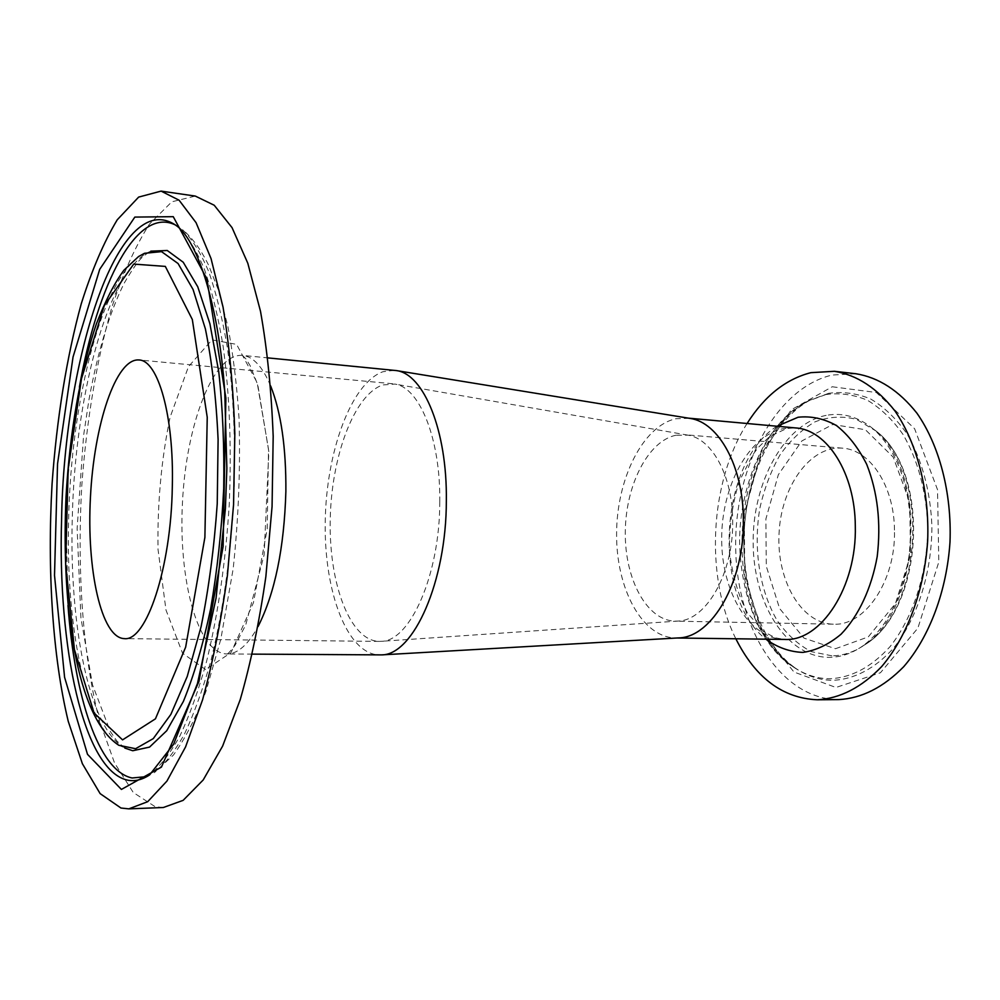 <?xml version="1.0" encoding="UTF-8"?>
<svg xmlns="http://www.w3.org/2000/svg" width="1000" height="1000" viewBox="0 0 1000 1000"><rect width="100%" height="100%" fill="white"/><g stroke="black" fill="none" stroke-linecap="round" stroke-linejoin="round"><path stroke-width="0.75" stroke-dasharray="5 3.75" d="M894.463 530.062C894.25 486.037 869.9 449.562 842.513 448.175C810.275 445.412 781.225 486.425 779.062 533.1C776.35 579.75 800.975 623.562 833.325 624.188C864.825 626.35 896.012 580.675 894.463 530.062M855.825 373.738L832.1 375.05C775.312 388.3 734.262 467.837 735.7 547.5C736.488 627.188 780.512 699.525 838.8 699.6M747.087 423.5C709.7 481.912 704.75 576.788 735.85 638.775M689.212 418.275L675.95 418.725C642.613 426.05 616.65 479.175 616.6 533.837C616.15 588.538 641.938 637.4 675.65 637.987L677.738 637.95M163.375 807.5L155.125 806.688L133.25 792.475L114.5 762.875L99.537 720.875C82.812 656.188 76.925 570.95 81.8 485.438C86.475 421.4 96.713 359.85 111.912 307.1C122.912 273.812 135.412 246.15 149.438 224.125L171.812 201.8L195.312 196.075M394.363 370.3L382.875 371.75C350.95 383.237 326.1 452.375 325.225 522.038C323.988 591.712 347.2 654.362 379.5 654.95M676.012 435.225C647.837 440.95 625.45 485.8 625.288 532.425C624.775 579.062 646.712 620.55 675.113 621.15L678.312 621.05C706.575 620.138 733.675 572.625 732.663 521.05C732.725 476.4 712.212 438.875 688.025 435.15L676.012 435.225M439.762 501.838C440.65 438.888 419.625 387.562 394.963 384.087L382.738 384.95C353.888 394.8 331.1 457.275 330.213 520.65C328.988 584.05 350.087 640.812 379.2 641.4L381.538 641.3C410.3 641.025 439.888 574.612 439.762 501.838M835.462 648.725L868.288 636.888L895.475 603.513L910.55 554.975L909.7 502.137L893.238 457.175L865.4 429.725L832.7 424.487L801.85 440.95L778.337 474.675L765.875 519.025L766.3 566.3L779.613 608.513L803.962 638.1L835.462 648.725M831.888 655.812L811.275 651.637C798.275 644.812 786.912 634.45 777.175 620.525C759.45 590.363 753.125 548.088 759.837 508.288C764.237 488.75 770.938 470.988 779.95 455.012C790.113 440.562 801.762 429.513 814.912 421.887C828.6 416.613 842.45 415.775 856.462 419.363L876.15 431.087C930.05 471.475 922.812 610.125 864.987 644.675C854.237 652.038 843.2 655.75 831.888 655.812M826.15 415.387C784.225 423.688 752.438 482.675 753.15 542.987C753.337 603.325 786.425 657.288 829.05 657.362C840.487 657.312 851.663 653.562 862.55 646.1C921.125 611.112 928.475 470.312 873.863 429.412C858.85 416.912 842.95 412.238 826.15 415.387M832.237 386.763L876.375 392.512L914.6 428.725L937.525 489.688L938.8 562L917.875 628.138L880.45 672.75L835.938 687.475L793.95 672.013L762.013 631.95L744.762 575.925L744.287 513.663L760.5 455.05L791.287 409.787L832.237 386.763M828.713 393.3L809.95 400.213C729.362 439.625 719.9 620.887 795.95 668.487C807.225 676.1 819.3 680.05 832.188 680.35C853.675 679.65 875.188 668.637 893.65 648C917.387 618.4 932 572.6 931.888 525.8C930.487 490.925 921.612 458.65 906.888 433.675C896.175 418.512 884.1 406.962 870.675 399C856.85 393.288 842.862 391.388 828.713 393.3M825.9 394.538L807.362 401.35C727.675 440.312 718.288 620.037 793.487 667.087C804.638 674.6 816.575 678.5 829.3 678.787C851.038 677.95 871.263 667.25 890 646.7C913.425 617.375 927.85 572.062 927.75 525.75C926.1 490.462 917.887 460.062 903.1 434.562C892.525 419.55 880.6 408.113 867.35 400.213C853.688 394.538 839.875 392.65 825.9 394.538M784.613 639.425C749.05 638.837 721.488 591.725 721.688 539C721.462 486.287 748.725 435.275 783.863 428.512L795.65 427.938L786.75 428.438L769.463 436.675L758.075 447.688L752.75 454.762L739.275 481.312C732.375 503.4 729.112 526.562 729.488 550.812C732.163 574.525 738.112 595.188 747.35 612.825L763.575 631.5L775.3 637.837L784.613 639.425M776.988 426.238C718.888 462.362 711.838 597.188 765.875 639.175M175.688 225.1L178.188 227.025C187.562 236.2 196.262 250.188 204.312 268.988C211.812 290.475 218.062 316.112 223.062 345.9C229.587 394.025 231.65 446.85 229.25 504.387C225.637 561.862 218.088 614.2 206.588 661.375C198.512 690.475 189.625 715.325 179.925 735.925C169.975 753.787 159.85 766.787 149.575 774.938L146.888 776.587M68 605.438L66.075 519.637C67.337 473.837 71.775 429.663 79.4 387.113M182.55 229.662C191.912 238.8 200.6 252.7 208.637 271.363C216.125 292.688 222.362 318.113 227.362 347.638C233.875 395.312 235.95 447.638 233.588 504.613C230 561.525 222.5 613.362 211.05 660.1C203 688.938 194.15 713.575 184.475 734C174.55 751.725 164.45 764.65 154.188 772.763L173.4 755.1C185.263 738.587 196.112 717.375 205.938 691.475L220.875 638.938L233.188 568.7C238.575 517.95 240.512 467.55 239 417.512C236.8 384.363 233.062 353.862 227.8 326L218.05 289.175L208.612 265.238C201.075 249.75 192.387 237.9 182.55 229.662M124.85 748.062L116.988 741.15L110.312 731.475L92.562 684.938L80.95 618.162L77.125 528.5L83.575 435.6L89.025 399.325C97.85 351.238 109.562 312.538 124.15 283.25C131.85 270.05 137.912 261.35 142.35 257.137L149.075 251.925L139.625 256.137C100.475 283.238 71.237 403.188 68.662 517.612C65.525 622.525 84.663 724.325 118.812 745.288L123.212 747.138C88.562 725.9 69.162 623.438 72.287 517.925C74.875 398.013 107.15 272 149.075 251.925L150.8 251.163M270.65 385.95C262.562 366.7 253.188 356.512 242.512 355.4C213.2 353.013 186.3 424.462 182.5 501.95C178.212 579.412 197.525 653.275 226.925 653.962L227.25 653.962C237.875 653.763 248.15 644.613 258.087 626.512M205.588 669.538L182.587 653.263L165.987 610.062L158.025 549.338C157.3 503.488 161.337 459.425 170.113 417.163L188.475 366.662L211.975 339.85L236.6 344.375L257.188 382.75L268.5 449.237L267.188 529.125L253.438 602.725L231.025 652.625L205.588 669.538M876.15 431.087C931.075 472.95 923.988 608.763 864.987 644.675L862.55 646.1C869.963 640.7 876.925 633.587 883.438 624.75C887.375 619.15 891.7 611.438 896.425 601.6C902.1 587.425 906.3 572.25 909.013 556.05C915.812 494.188 897.487 450.8 873.863 429.412L876.15 431.087M809.95 400.213C773.787 419.738 747.038 474.038 744.125 531.275C741.062 588.513 762 645.312 795.95 668.487L793.487 667.087C780.6 657.862 769.725 645.662 760.85 630.487C747.55 607.188 737.738 566.512 739.963 529.675C742.062 494.375 755.062 457.325 770.387 435.363C780.95 420.712 793.275 409.387 807.362 401.35L809.95 400.213M688.363 418.137L687.125 418.025M676.888 638L675.65 637.987M252.387 654.125L226.925 653.962C227.5 654.412 230.225 651.488 235.125 645.2L245.75 624.9L264.113 554.888L268.837 451.763L257.812 384.963L250.125 365.65L246.2 359.2L242.512 355.4L267.863 357.887M688.025 435.15L394.963 384.087M678.312 621.05L381.538 641.3M842.513 448.175L684.85 434.712M833.325 624.188L675.113 621.15M392.65 383.75L138.875 359.963M379.2 641.4L124.325 638.625"/><path stroke-width="1.5" d="M735.85 638.775C755.462 677.837 782.6 698.175 817.237 699.788L838.8 699.6C861.787 698.337 883.413 687.375 903.713 666.7C929.325 637.137 946.725 591.225 950 542.025C951.875 492.762 939.338 445.275 916.95 413.212C898.925 390.538 878.55 377.375 855.825 373.738L834.388 371.3L810.875 372.663C785.688 379.162 764.425 396.112 747.087 423.5M817.237 699.788C840.013 698.538 861.475 687.475 881.625 666.625C907.062 636.812 924.375 590.487 927.663 540.862C929.562 491.163 917.163 443.288 894.975 410.988C877.113 388.15 856.912 374.925 834.388 371.3M677.738 637.95L678.675 637.9C712.038 637.4 744.6 581.237 743.35 519.775C743.388 466.6 718.737 422.362 690.138 418.425L689.212 418.275M120.962 808.025L100.138 793.625L82.375 763.7L68.238 721.3C52.512 656 47.175 570.05 52.075 483.787C56.712 419.188 66.638 357.075 81.263 303.762C91.825 270.125 103.825 242.125 117.25 219.788L138.65 197.087L161.088 191.112L179.1 200.212L196.075 222.688L211.05 258.6L223.05 307.15C229.338 345.213 233.263 387.337 234.825 433.525L233.562 504.613L227.413 575.462C221.05 621.225 212.75 662.712 202.537 699.912L185.55 746.95L166.912 781.112L147.7 801.688L128.825 808.863L120.962 808.025M172.312 486.688C171.137 568.263 146.237 641.725 124.325 638.625C101.225 638 86.475 569.487 90.45 497.137C94.038 424.775 115.838 358.175 138.875 359.963C158.012 360.037 174.15 415.9 172.312 486.688M161.088 191.112L195.312 196.075L214.213 205.238L232.037 227.613L247.812 263.263L260.512 311.35C267.188 349.038 271.413 390.7 273.188 436.362L272.062 506.625L265.863 576.625C259.337 621.85 250.8 662.85 240.225 699.638L222.6 746.15L203.2 779.963L183.137 800.35L163.375 807.5L128.825 808.863M252.387 654.125L381.575 654.887C413.35 655.188 446.5 581.7 446.337 500.65C447.3 430.575 423.713 373.938 396.425 370.588L267.863 357.887M688.363 418.137L795.65 427.938C827.025 429.625 855.125 473.137 855.3 526.087C857 587.075 820.738 641.85 784.613 639.425L676.888 638M765.875 639.175C777.35 647.463 789.663 651.875 802.812 652.412C816.087 650.5 828.85 644.425 841.075 634.188C858.512 616.038 871.475 588.475 877.212 556.525C881.175 522.987 877.663 492.25 866.7 464.325C858.35 447.788 848.263 434.862 836.413 425.525C823.975 418.6 811.2 415.838 798.088 417.238L776.988 426.238M121.4 789.438L161.425 767.113L198.95 681.425L223.113 546.45L225.875 398.05L206.875 278.775L173.25 216.675L134.825 217.087L99.712 269.325L73.05 356.975L57.538 463.862L54.513 575.363L64.588 677.312L87.5 754.325L121.4 789.438M127.487 780.125C83.125 770.45 57.6 646.137 61.588 519.587C64.1 356.5 120.225 181.425 178.188 227.025C197.638 243.2 218.463 303.812 224.713 390.662L226.863 468.363L225.4 508.775L216.062 598.1L197.488 683.425L173.625 744.212L149.575 774.938C142 779.9 134.637 781.625 127.487 780.125M146.888 776.587L132.125 777.987C98.413 771.062 74.575 696.3 68 605.438M79.4 387.113C97.487 284.4 136.762 205.562 175.688 225.1M133.713 264.088L165.325 266.4L192.325 319.513L207.237 417.337L204.887 537.362L185.65 647.15L155.438 718.838L122.562 739.875L94.087 713.025L74.45 649.688L65.65 563.85L68.162 469.162L81.487 378.713L104.237 305.75L133.713 264.088M118.812 745.288L135.588 748.713L153.262 738.612L170.863 714.388L187.225 676.488L201.112 626.587C208.825 588.225 214.2 547.288 217.237 503.762L218.1 439.613C216.213 398.212 211.962 361.3 205.375 328.862L193.05 289.462L178.075 263.538L161.537 251.637L144.5 253.3L138.588 256.525L123.888 270.25C114.5 282.987 105.363 300.775 96.463 323.65C80.225 371.275 69.688 433.1 66.037 496.688C61.075 607.987 76.862 717.763 118.812 745.288M150.8 251.163L167.262 250.5L183.225 262.238L197.763 286.8L209.9 323.738L218.725 371.55C222.75 408.075 224.4 447.137 223.713 488.713C221.588 530.562 217.225 570.65 210.625 608.975C202.925 645.075 193.825 675.913 183.337 701.513L166.725 730.725L149.55 747.1L132.75 750.738L124.85 748.062M258.087 626.512C274.925 593.188 284.188 548.188 285.875 491.475C286.175 447.675 281.1 412.488 270.65 385.95M690.138 418.425L396.425 370.588M678.675 637.9L381.575 654.887"/></g></svg>
